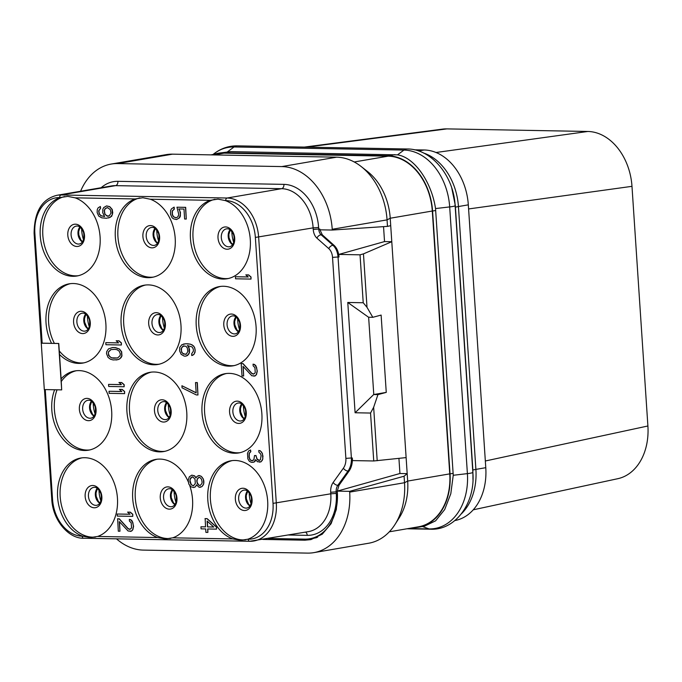 <?xml version="1.0" encoding="UTF-8"?>
<svg xmlns="http://www.w3.org/2000/svg" width="682" height="682" viewBox="0 0 682 682"><rect width="100%" height="100%" fill="white"/><g stroke="black" fill="none" stroke-linecap="round" stroke-linejoin="round"><path stroke-width="1.02" d="M304.325 147.099L442.482 129.128A54.475 40.229 80.3 0 1 446.906 128.889L587.841 131.473A54.475 40.229 80.3 0 1 631.984 186.331L647.9 425.986A54.475 40.229 80.3 0 1 617.798 478.696L473.248 509.812M306.55 147.142L446.906 128.889M436.011 152.495L587.841 131.473M454.86 520.571A54.475 40.229 -99.7 0 0 485.78 467.69L468.321 204.847A54.475 40.229 -99.7 0 0 424.187 149.989L414.264 149.81M485.337 460.989L647.9 425.986M468.594 208.948L631.984 186.331M461.407 513.81A54.867 40.511 -99.7 0 0 475.9 469.438L458.44 206.595A54.867 40.511 -99.7 0 0 423.343 152.939M472.967 479.565L472.865 469.958L455.278 205.265L451.782 188.121M413.659 527.629A54.867 40.511 -99.7 0 0 418.475 527.203L424.468 526.172L435.593 520.843L444.69 509.556L450.793 493.777L453.249 475.277L435.534 208.564C431.57 182.043 414.588 157.406 397.504 154.857L230.746 151.617L218.376 153.194A54.867 40.511 -99.7 0 0 213.688 154.396M418.475 527.203A54.867 40.511 -99.7 0 0 450.043 473.871L432.584 211.028A54.867 40.511 -99.7 0 0 388.126 155.777L224.02 152.768A54.867 40.511 -99.7 0 0 218.376 153.194M213.722 154.925L224.046 153.152L388.152 156.161A54.475 40.229 -99.7 0 1 432.294 211.019L449.753 473.871A54.475 40.229 -99.7 0 1 418.407 526.819L389.32 531.807M224.046 153.152A54.475 40.229 -99.7 0 0 218.436 153.578L210.883 154.874M398.927 458.381L399.933 473.504L407.188 473.632L390.223 218.231A54.475 40.229 -99.7 0 0 367.624 171.591L361.23 166.579A62.258 45.975 80.3 0 1 387.061 219.877L332.228 229.271A62.258 45.975 80.3 0 0 281.785 166.579L117.679 163.569A62.258 45.975 80.3 0 0 111.268 164.047L166.101 154.652A62.258 45.975 80.3 0 1 172.512 154.166L117.679 163.569M404.085 476.215L349.636 491.338L349.687 492.114L404.52 482.72A62.258 45.975 80.3 0 1 394.98 524.501L399.337 517.638A54.475 40.229 -99.7 0 0 407.683 481.074L404.52 482.72L404.085 476.215L407.188 473.632L407.683 481.074L449.753 473.871M361.23 166.579A62.258 45.975 80.3 0 0 336.618 157.175L172.512 154.166M390.718 225.674L387.487 226.381L387.061 219.877L390.223 218.231L432.294 211.019M387.487 226.381L332.279 230.047L319.935 229.817L319.875 229.041L318.716 229.024L318.613 227.481A42.804 31.611 -99.7 0 0 283.934 184.37L117.892 181.327A42.804 31.611 -99.7 0 0 101.166 187.72M383.54 226.646L384.529 241.581L338.809 254.429L338.98 257.012L338.042 256.995L351.392 457.989L345.876 458.381L332.526 257.378A11.671 7.792 91.1 0 0 328.809 248.64L316.951 238.154A11.671 7.792 -88.9 0 1 313.234 229.416L313.132 227.865A38.908 28.738 -99.7 0 0 281.598 188.684L115.565 185.64L61.082 194.975A38.908 28.738 -99.7 0 0 57.075 195.274C41.994 198.922 34.339 211.59 34.1 233.287L44.304 389.575L61.678 389.891L58.601 343.506L41.227 343.191M332.526 257.378L338.042 256.995C337.581 251.914 335.919 248.026 333.046 245.332L321.196 234.855L322.33 234.872L334.061 245.35C336.934 248.026 338.57 251.914 338.98 257.012M322.33 234.872L319.952 229.817M338.809 254.429L360.036 254.821L363.463 253.875L391.783 241.709L384.529 241.581M355.1 412.763L370.548 413.045L373.651 407.299L377.939 394.614L386.259 392.389L381.119 315.084L372.807 317.309L368.561 317.232L347.777 302.467L355.1 412.763L373.693 394.537L386.259 392.389M363.463 253.875L367.01 307.318L372.807 317.309M406.122 457.596L373.736 460.972L352.5 460.589L352.33 458.006C352.603 463.121 351.511 467.485 349.056 471.092L338.963 485.354L337.309 491.108L399.933 473.504M373.651 407.299L377.206 460.742M377.939 394.614L373.693 394.537M360.036 254.821L363.225 302.748L347.777 302.467M370.548 413.045L373.736 460.972M363.225 302.748L367.01 307.318M373.779 394.528L368.638 317.232M349.636 491.338L337.292 491.117L337.326 491.893L336.175 491.867A7.783 5.2 -88.9 0 1 337.829 485.328L348.042 471.066C350.497 467.46 351.614 463.095 351.392 457.989L352.33 458.006M394.98 524.501A62.258 45.975 80.3 0 1 368.698 543.23L313.865 552.633A62.258 45.975 80.3 0 1 307.454 553.111L143.348 550.101A62.258 45.975 80.3 0 1 116.486 538.84M80.587 191.25A62.258 45.975 80.3 0 1 111.268 164.047M332.279 230.047L332.228 229.271M349.687 492.114A62.258 45.975 80.3 0 1 313.865 552.633M268.478 538.465L304.794 539.138A47.987 35.438 -99.7 0 0 310.574 538.601A47.987 35.438 -99.7 0 0 337.402 493.18L336.354 509.42L331.094 523.682L322.271 534.168L310.949 539.607L304.88 540.195L262.885 539.428M60.067 197.567L67.782 196.373L75.139 197.84A40.204 29.693 80.3 0 1 100.194 239.203A40.204 29.693 80.3 0 1 76.964 275.988A40.204 29.693 80.3 0 1 72.821 276.304A40.204 29.693 80.3 0 1 40.826 240.891A40.204 29.693 80.3 0 1 60.067 197.567L59.684 197.558A36.572 27.007 -99.7 0 0 34.876 233.397L42.173 343.174L51.559 343.344A40.204 29.693 80.3 0 1 69.163 283.831A40.204 29.693 80.3 0 1 73.306 283.516A40.204 29.693 80.3 0 1 105.625 321.222A40.204 29.693 80.3 0 1 82.744 363.088A40.204 29.693 80.3 0 1 78.609 363.404A40.204 29.693 80.3 0 1 59.505 354.478L58.771 343.481L51.559 343.344M147.926 277.676A40.204 29.693 80.3 0 1 115.923 242.263A40.204 29.693 80.3 0 1 135.164 198.948L142.879 197.746L150.245 199.221A40.204 29.693 80.3 0 1 175.3 240.584A40.204 29.693 80.3 0 1 152.069 277.369A40.204 29.693 80.3 0 1 147.926 277.676M223.031 279.057A40.204 29.693 80.3 0 1 191.028 243.645A40.204 29.693 80.3 0 1 210.269 200.32L217.984 199.127L225.35 200.602A40.204 29.693 80.3 0 1 250.405 241.957A40.204 29.693 80.3 0 1 227.166 278.742A40.204 29.693 80.3 0 1 223.031 279.057M235.077 460.469A40.204 29.693 80.3 0 1 267.08 495.882A40.204 29.693 80.3 0 1 247.839 539.206L240.644 540.306L232.758 538.925A40.204 29.693 80.3 0 1 207.703 497.57A40.204 29.693 80.3 0 1 230.942 460.785A40.204 29.693 80.3 0 1 235.077 460.469M189.698 485.465A40.204 29.693 80.3 0 1 172.734 537.825L165.547 538.933L157.653 537.552A40.204 29.693 80.3 0 1 132.598 496.189A40.204 29.693 80.3 0 1 155.837 459.404A40.204 29.693 80.3 0 1 159.972 459.097A40.204 29.693 80.3 0 1 188.309 481.901M196.007 477.775L194.651 475.857L191.804 475.149L189.289 476.82L188.198 480.23L188.778 484.015L190.934 486.803L193.782 487.511L195.376 486.854L196.476 485.013M196.271 485.499L196.382 484.842L199.178 487.298L201.932 486.633L203.722 483.922L203.398 479.105L201.241 476.326L199.553 475.601L197.132 476.283L195.93 477.971L194.481 475.891L191.804 475.149M84.875 457.716A40.204 29.693 80.3 0 1 116.869 493.129A40.204 29.693 80.3 0 1 97.628 536.453L90.442 537.552L82.556 536.171A40.204 29.693 80.3 0 1 57.501 494.817A40.204 29.693 80.3 0 1 80.732 458.031A40.204 29.693 80.3 0 1 84.875 457.716M61.678 389.891L61.124 378.86A40.204 29.693 80.3 0 1 74.952 370.931A40.204 29.693 80.3 0 1 79.086 370.616A40.204 29.693 80.3 0 1 111.405 408.322A40.204 29.693 80.3 0 1 88.532 450.188A40.204 29.693 80.3 0 1 84.398 450.504A40.204 29.693 80.3 0 1 57.066 429.873A40.204 29.693 80.3 0 1 54.628 389.763M61.124 378.86L59.505 354.478M228.811 366.157A40.204 29.693 80.3 0 1 196.493 328.451A40.204 29.693 80.3 0 1 219.365 286.585A40.204 29.693 80.3 0 1 223.508 286.269A40.204 29.693 80.3 0 1 255.827 323.976A40.204 29.693 80.3 0 1 232.954 365.842A40.204 29.693 80.3 0 1 228.811 366.157M153.714 364.776A40.204 29.693 80.3 0 1 121.387 327.079A40.204 29.693 80.3 0 1 144.269 285.204A40.204 29.693 80.3 0 1 148.403 284.897A40.204 29.693 80.3 0 1 180.721 322.595A40.204 29.693 80.3 0 1 157.849 364.469A40.204 29.693 80.3 0 1 153.714 364.776M234.599 453.257A40.204 29.693 80.3 0 1 202.281 415.551A40.204 29.693 80.3 0 1 225.154 373.685A40.204 29.693 80.3 0 1 229.297 373.369A40.204 29.693 80.3 0 1 261.615 411.076A40.204 29.693 80.3 0 1 238.734 452.942A40.204 29.693 80.3 0 1 234.599 453.257M159.494 451.876A40.204 29.693 80.3 0 1 127.176 414.179A40.204 29.693 80.3 0 1 150.049 372.304A40.204 29.693 80.3 0 1 154.192 371.997A40.204 29.693 80.3 0 1 186.51 409.694A40.204 29.693 80.3 0 1 163.637 451.569A40.204 29.693 80.3 0 1 159.494 451.876M251.01 279.083L251.044 276.994L248.606 274.889L245.81 274.872L248.248 276.977L235.426 276.739L235.563 278.802L251.01 279.083L250.874 277.028L248.436 274.923L245.81 274.872M248.205 276.943L235.426 276.739M253.755 374.077L251.863 373.352L243.014 363.583L241.198 363.583L242.016 375.953L243.662 375.987L243.022 366.362L251.854 375.791L255.136 375.85L256.364 374.503L257.123 371.085L256.543 367.3L254.386 364.512L253.048 364.145L253.167 365.859L254.923 367.607L255.238 372.423L254.65 373.438L253.056 374.094L251.692 373.386L242.835 363.617L241.198 363.583M243.662 375.987L243.21 366.575M253.849 376.174L255.315 375.825L256.534 374.469L257.293 371.051L255.963 365.884L254.557 364.486L253.048 364.145M252.63 460.623L251.428 460.597L250.038 459.54L249.228 457.128L249.305 453.351L250.831 451.663L250.541 449.975L248.64 450.973L247.489 453.351L247.847 458.85L249.322 461.279L251.368 462.345L254.147 462.021L255.571 459.821M255.085 461.356L255.452 459.677L257.566 461.774L261.027 461.808L262.809 459.088L262.451 453.598L260.294 450.811L258.785 450.47L258.896 452.192L260.652 453.939L261.095 455.661L260.388 459.77L258.785 460.427L257.429 459.711L255.835 455.567L254.522 455.542L253.832 459.992L251.249 460.631L249.868 459.574L249.049 457.153L249.126 453.385L250.661 451.697L250.541 449.975M259.492 460.401L256.901 458.986L256.014 455.533L254.522 455.542M176.118 217.797L173.501 216.723L172.35 214.293L172.452 210.866L174.311 209.186L174.174 207.123L171.489 208.82L170.619 210.525L170.534 214.293L172.077 217.754L173.467 218.811L176.468 219.553L179.306 217.89L180.398 214.48L179.818 210.695L178.718 208.956L183.978 209.05L184.634 219.016L186.28 219.05L185.504 207.362L176.962 207.209L178.752 214.446L177.925 216.833L176.024 217.831L173.33 216.748L172.179 214.327L172.282 210.9L174.14 209.212L174.004 207.149M176.468 219.553L179.485 217.856L180.355 216.16L180.432 212.383L178.914 208.956M186.28 219.05L185.675 207.337L176.962 207.209M189.085 347.581L187.456 345.527L192.154 346.985L193.279 349.065L193.415 351.128L191.625 353.839L191.736 355.552L194.114 354.197L195.205 350.787L194.668 347.684L193.569 345.945L190.5 344.18L185.879 343.745L181.83 344.734L179.707 347.445L179.613 350.872L181.156 354.333L184.225 356.106L185.871 356.132L188.556 354.435L189.425 352.739L189.528 349.303L187.652 345.527M197.968 394.963L197.32 382.568L195.504 382.568L196.186 392.875L181.924 385.748L182.06 387.811L196.322 394.929L197.968 394.963L197.141 382.593L195.504 382.568M196.177 392.755L181.924 385.748M216.518 529.138L216.552 527.05L207.132 518.644L205.163 518.601L205.538 526.879L200.934 526.794L201.071 528.857L205.674 528.942L205.904 532.378L207.874 532.412L207.643 528.976L216.518 529.138L216.382 527.075L206.961 518.67L204.992 518.635M205.538 526.845L200.934 526.794M207.874 532.412L207.822 528.985M108.668 217.967L111.678 216.271L112.769 212.861L112.215 209.417L109.725 206.629L106.554 205.913L103.707 207.584L102.837 209.28L102.735 212.707L104.627 216.518L100.97 215.768L99.214 214.02L98.677 210.917L100.467 208.206L100.356 206.493L98.148 207.822L97.27 209.519L97.151 212.605L98.694 216.066L101.763 217.839L106.392 218.266L110.262 217.311L112.377 214.6L112.036 209.451L109.555 206.655L106.554 205.913M104.61 216.484L101.141 215.734L99.384 213.986L98.847 210.891L100.638 208.18L100.356 206.493M121.37 344.998L121.405 342.91L118.966 340.804L116.17 340.787L118.608 342.893L105.787 342.654L105.923 344.717L121.37 344.998L121.234 342.935L118.796 340.838L116.17 340.787M118.566 342.858L105.787 342.654M116.128 360.002L118.89 359.337L121.072 357.658L121.942 355.961L121.669 351.835L119.512 349.056L115.48 347.607L112.521 347.547L108.498 348.886L106.707 351.597L106.52 353.651L108.08 357.453L110.501 359.218L113.169 359.951L117.747 359.687L119.981 358.698L121.771 355.987L121.498 351.869L119.341 349.082L115.309 347.632L112.351 347.581M124.141 386.745L124.175 384.657L121.737 382.551L119.111 382.5L121.379 384.639L108.557 384.401L108.694 386.464L124.141 386.745L124.005 384.682L121.567 382.585L118.941 382.534M121.336 384.605L108.557 384.401M124.601 393.616L124.635 391.528L122.197 389.422L119.393 389.405L121.831 391.511L109.018 391.272L109.154 393.335L124.601 393.616L124.465 391.553L122.027 389.456L119.393 389.405M121.797 391.477L109.018 391.272M132.751 516.368L132.785 514.271L130.347 512.173L127.722 512.122L129.989 514.254L117.168 514.023L117.304 516.086L132.751 516.368L132.615 514.305L130.177 512.199L127.551 512.148M129.947 514.219L117.168 514.023M130.049 529.326L128.156 528.601L119.307 518.832L117.662 518.797L118.31 531.201L119.955 531.227L119.316 521.611L128.148 531.039L131.43 531.099L132.658 529.744L133.416 526.333L132.837 522.54L130.68 519.761L129.341 519.394L129.461 521.108L131.217 522.855L131.532 527.672L130.944 528.686L129.35 529.343L127.986 528.635L119.128 518.857L117.492 518.832M119.955 531.227L119.503 521.824M130.143 531.414L131.609 531.065L132.828 529.718L133.587 526.299L132.257 521.125L130.85 519.727L129.341 519.394M42.173 343.174L41.397 343.157M84.031 362.833A40.204 29.693 -99.7 0 1 81.192 362.96A40.204 29.693 80.3 0 1 59.266 350.88M54.398 343.396A40.204 29.693 80.3 0 1 70.459 283.644M89.819 449.932A40.204 29.693 -99.7 0 1 86.981 450.06A40.204 29.693 80.3 0 1 57.032 389.806M61.295 381.477A40.204 29.693 80.3 0 1 76.248 370.744M95.633 537.024A40.204 29.693 -99.7 0 1 92.761 537.16A40.204 29.693 80.3 0 1 60.553 500.332A40.204 29.693 80.3 0 1 82.036 457.844M170.739 538.405A40.204 29.693 -99.7 0 1 167.866 538.533A40.204 29.693 80.3 0 1 135.658 501.713A40.204 29.693 80.3 0 1 157.133 459.225M199.553 475.601L198.402 475.618M201.241 476.326L199.383 475.635M202.298 477.374L201.071 476.351M203.398 479.105L202.128 477.4M203.841 480.827L203.227 479.139M203.935 482.208L203.671 480.861M203.722 483.922L203.765 482.234M202.844 485.618L203.543 483.947M201.932 486.633L202.673 485.644M200.158 487.315L201.761 486.658M195.376 486.854L196.101 485.524M193.611 487.536L195.205 486.88M189.869 480.605L190.67 477.877L192.904 476.889L195.035 479.327L195.308 483.453L193.5 485.823L191.131 484.749L189.963 481.978L190.108 479.241M202.119 482.208L201.881 483.572L200.048 485.601L198.36 484.885L197.277 483.487L196.766 480.733L197.899 478.014L199.502 477.349L200.534 478.056L201.608 479.446L202.119 482.208M190.278 479.207L192.051 476.871M193.535 485.789L191.301 484.723L190.039 480.58M200.09 485.567L198.53 484.851L197.03 482.08L197.175 479.335L198.965 477.34M245.835 539.777A40.204 29.693 -99.7 0 1 242.971 539.914A40.204 29.693 80.3 0 1 210.764 503.086A40.204 29.693 80.3 0 1 232.238 460.597M78.251 275.733A40.204 29.693 -99.7 0 1 75.412 275.86A40.204 29.693 80.3 0 1 43.196 238.973A40.204 29.693 80.3 0 1 64.764 196.527M214.975 199.28A40.204 29.693 80.3 0 0 193.398 241.726A40.204 29.693 80.3 0 0 225.614 278.614A40.204 29.693 -99.7 0 0 228.453 278.486M139.87 197.899A40.204 29.693 80.3 0 0 118.293 240.354A40.204 29.693 80.3 0 0 150.509 277.233A40.204 29.693 -99.7 0 0 153.348 277.105M234.241 365.586A40.204 29.693 -99.7 0 1 231.403 365.714A40.204 29.693 80.3 0 1 199.195 328.886A40.204 29.693 80.3 0 1 220.67 286.397M159.136 364.205A40.204 29.693 -99.7 0 1 156.297 364.333A40.204 29.693 80.3 0 1 124.09 327.513A40.204 29.693 80.3 0 1 145.564 285.025M240.021 452.686A40.204 29.693 -99.7 0 1 237.183 452.814A40.204 29.693 80.3 0 1 204.975 415.986A40.204 29.693 80.3 0 1 226.458 373.497M164.925 451.305A40.204 29.693 -99.7 0 1 162.086 451.433A40.204 29.693 80.3 0 1 129.87 414.613A40.204 29.693 80.3 0 1 151.353 372.125M260.294 450.811L258.785 450.47M261.7 452.209L260.123 450.836M262.451 453.598L261.53 452.234M262.937 456.002L262.272 453.624M262.979 456.693L262.766 456.036M262.809 459.088L262.809 456.718M262.246 460.452L262.638 459.122M261.027 461.808L262.076 460.486M259.561 462.157L260.848 461.833M254.147 462.021L254.915 461.382M252.681 462.37L253.968 462.046M187.635 355.45L189.255 352.764L188.914 347.615M185.871 356.132L187.465 355.475M185.879 343.745L183.424 344.078M188.172 343.788L185.7 343.779M190.5 344.18L188.002 343.822M192.188 344.896L190.329 344.205M193.569 345.945L192.017 344.922M194.668 347.684L193.398 345.979M195.112 349.406L194.498 347.718M195.205 350.787L194.941 349.44M194.992 352.492L195.035 350.812M194.114 354.197L194.813 352.526M192.87 355.203L193.944 354.222M191.736 355.552L192.699 355.228M186.391 354.086L183.432 354.035L181.676 352.287L181.114 348.843L182.904 346.132L185.862 346.183L187.294 347.922L187.848 351.366L186.391 354.086M185.513 354.384L182.571 353.293L181.446 351.213L181.548 347.786L183.952 345.808M207.123 521.074L213.756 527.033L207.507 526.913L207.123 521.074M213.713 526.998L207.678 526.888L207.302 521.244M107.568 216.228L104.798 214.122L104.244 210.678L105.088 208.632L107.654 207.652L110.416 209.766L110.978 213.202L109.188 215.913L106.554 215.87M106.733 215.836L104.968 214.088L104.414 210.653L105.267 208.607L107.074 207.643M108.319 216.211L107.739 216.203M115.096 349.346L117.091 349.73L119.154 351.136L120.322 353.907L120.109 355.612L117.636 357.973L111.396 357.854L108.6 355.407L108.378 351.972L110.842 349.61L115.096 349.346M117.645 357.973L113.562 358.212L111.567 357.828L109.504 356.422L108.336 353.651L108.549 351.938L111.013 349.585M337.411 493.188L337.343 492.114M316.712 537.629L304.88 540.195M455.235 207.149L458.44 206.595M475.9 469.438L472.694 469.992M227.6 151.745L234.054 146.962A10.375 6.931 -88.9 0 1 237.242 145.863L407.137 148.983C431.229 148.685 453.718 175.726 455.133 205.691A10.375 0.972 -3.8 0 1 449.685 206.919A56.444 41.679 -99.7 0 0 403.949 150.074L234.054 146.962A56.444 41.679 -99.7 0 0 213.023 154.507M397.504 154.857L403.949 150.074A10.375 6.931 -88.9 0 1 407.137 148.983M408.322 528.541L429.114 528.925A56.444 41.679 -99.7 0 0 467.4 473.623L449.685 206.919L435.534 208.564M453.249 475.277L467.4 473.623A10.375 0.972 -3.8 0 0 472.848 472.404L455.133 205.691M422.431 526.521L429.114 528.925A10.375 6.931 91.1 0 0 430.64 529.206C455.431 530.434 475.584 503.001 472.848 472.404M224.02 152.768L230.746 151.617M388.126 155.777L394.852 154.626M432.584 211.028L435.747 210.482M450.043 473.871L453.206 473.334M354.231 161.975L388.152 156.161M336.618 157.175L281.785 166.579M316.951 238.154A3.887 2.515 -48.5 0 1 321.196 234.855A7.783 5.2 -88.9 0 1 318.716 229.024L313.234 229.416M328.809 248.64A3.887 2.515 -48.5 0 1 333.046 245.332L334.061 245.35M349.056 471.092L348.042 471.066A3.887 2.08 35.6 0 1 343.387 468.193A11.671 7.792 91.1 0 0 345.876 458.381M288.665 535.012L307.241 535.353A42.804 31.611 -99.7 0 0 336.277 493.418L336.175 491.867L330.693 492.259A11.671 7.792 -88.9 0 1 333.174 482.447A3.887 2.08 35.6 0 0 337.829 485.328L338.963 485.354M333.174 482.447L343.387 468.193M45.251 389.593L52.54 499.335L51.764 499.224C52.736 520.622 68.967 538.814 83.69 538.234A2.336 1.56 91.1 0 0 83.886 538.217M52.54 499.335A36.572 27.007 -99.7 0 0 82.181 536.171A2.336 1.56 91.1 0 0 83.69 538.234L249.723 541.278A2.336 1.56 91.1 0 0 249.919 541.261A38.908 28.738 -99.7 0 0 253.926 540.962A38.908 28.738 -99.7 0 0 276.312 503.146L258.649 237.208A38.908 28.738 -99.7 0 0 227.123 198.019L61.082 194.975A2.336 1.56 -88.9 0 0 59.684 197.558M135.164 198.948L75.139 197.84M210.269 200.32L150.245 199.221M247.839 539.206L248.214 539.215A36.572 27.007 -99.7 0 0 273.022 503.376L255.358 237.438A36.572 27.007 -99.7 0 0 225.725 200.602L225.35 200.602M172.734 537.825L232.758 538.925M97.628 536.453L157.653 537.552M82.675 333.583A11.219 8.286 -99.7 0 0 90.288 322.586A11.219 8.286 -99.7 0 0 81.201 311.282A11.219 8.286 80.3 0 0 73.588 322.279A11.219 8.286 80.3 0 0 82.675 333.583M82.104 313.191L82.82 313.14C84.704 312.927 86.648 314.572 88.651 318.059C89.726 319.551 89.93 322.441 89.265 326.738C88.49 329.193 87.126 330.642 85.173 331.094A9.079 6.701 -99.7 0 1 84.236 331.162A9.079 6.701 80.3 0 1 76.938 322.646A9.079 6.701 80.3 0 1 82.104 313.191A9.079 6.701 80.3 0 1 82.684 313.132M88.149 329.039A9.079 6.701 80.3 0 1 85.591 314.138M89.274 326.712A27.237 20.11 80.3 0 1 87.424 315.962M88.464 420.683A11.219 8.286 -99.7 0 0 96.077 409.686A11.219 8.286 -99.7 0 0 86.981 398.382A11.219 8.286 80.3 0 0 79.368 409.379A11.219 8.286 80.3 0 0 88.464 420.683M87.884 400.291L88.6 400.24C90.493 400.027 92.437 401.672 94.431 405.159C95.506 406.651 95.71 409.541 95.045 413.838C94.278 416.293 92.914 417.742 90.953 418.194A9.079 6.701 -99.7 0 1 90.024 418.262A9.079 6.701 80.3 0 1 82.718 409.746A9.079 6.701 80.3 0 1 87.884 400.291A9.079 6.701 80.3 0 1 88.464 400.232M93.937 416.139A9.079 6.701 80.3 0 1 91.379 401.238M95.054 413.812A27.237 20.11 80.3 0 1 93.212 403.062M34.876 233.397L34.1 233.287M117.892 181.327A3.887 2.6 -88.9 0 1 115.565 185.64A38.908 28.738 -99.7 0 0 111.558 185.939L57.075 195.274M283.934 184.37A3.887 2.6 -88.9 0 1 281.598 188.684L227.123 198.019A2.336 1.56 -88.9 0 0 225.725 200.602M318.613 227.481L313.132 227.865L255.358 237.438M336.277 493.418L330.796 493.802L330.693 492.259M248.214 539.215A2.336 1.56 91.1 0 0 249.723 541.278L308.409 531.628A38.908 28.738 -99.7 0 0 330.796 493.802L273.022 503.376M307.241 535.353A3.887 2.6 91.1 0 0 305.545 532.113M94.252 507.783A11.219 8.286 -99.7 0 0 101.865 496.786A11.219 8.286 -99.7 0 0 92.769 485.482A11.219 8.286 80.3 0 0 85.156 496.479A11.219 8.286 80.3 0 0 94.252 507.783M93.673 487.391L94.389 487.34C96.273 487.127 98.217 488.772 100.22 492.259C101.294 493.751 101.499 496.641 100.834 500.938C100.066 503.393 98.702 504.842 96.742 505.294A9.079 6.701 -99.7 0 1 95.804 505.362A9.079 6.701 80.3 0 1 88.507 496.846A9.079 6.701 80.3 0 1 93.673 487.391A9.079 6.701 80.3 0 1 94.252 487.332M99.717 503.239A9.079 6.701 80.3 0 1 97.168 488.338M100.842 500.912A27.237 20.11 80.3 0 1 99.001 490.162M169.349 509.156A11.219 8.286 -99.7 0 0 176.962 498.167A11.219 8.286 -99.7 0 0 167.874 486.863A11.219 8.286 80.3 0 0 160.261 497.86A11.219 8.286 80.3 0 0 169.349 509.156M168.778 488.772L169.494 488.713C171.378 488.508 173.322 490.145 175.325 493.632C176.399 495.123 176.604 498.022 175.939 502.31C175.163 504.765 173.799 506.223 171.847 506.666A9.079 6.701 -99.7 0 1 170.909 506.735A9.079 6.701 80.3 0 1 163.612 498.227A9.079 6.701 80.3 0 1 168.778 488.772A9.079 6.701 80.3 0 1 169.358 488.704M174.822 504.612A9.079 6.701 80.3 0 1 172.265 489.71M175.947 502.284A27.237 20.11 80.3 0 1 174.098 491.534M244.454 510.537A11.219 8.286 -99.7 0 0 252.067 499.539A11.219 8.286 -99.7 0 0 242.971 488.235A11.219 8.286 80.3 0 0 235.358 499.233A11.219 8.286 80.3 0 0 244.454 510.537M243.875 490.145L244.591 490.094C246.483 489.881 248.427 491.526 250.422 495.013C251.505 496.505 251.709 499.394 251.036 503.691C250.268 506.146 248.904 507.596 246.944 508.047A9.079 6.701 -99.7 0 1 246.014 508.116A9.079 6.701 80.3 0 1 238.717 499.599A9.079 6.701 80.3 0 1 243.875 490.145A9.079 6.701 80.3 0 1 244.454 490.085M249.927 505.993A9.079 6.701 80.3 0 1 247.37 491.091M251.044 503.666A27.237 20.11 80.3 0 1 249.203 492.916M76.896 246.483A11.219 8.286 -99.7 0 0 84.508 235.486A11.219 8.286 -99.7 0 0 75.412 224.182A11.219 8.286 80.3 0 0 67.799 235.179A11.219 8.286 80.3 0 0 76.896 246.483M76.316 226.092L77.032 226.04C78.924 225.827 80.868 227.473 82.863 230.959C83.937 232.451 84.142 235.341 83.477 239.638C82.71 242.093 81.346 243.542 79.385 243.994A9.079 6.701 -99.7 0 1 78.447 244.062A9.079 6.701 80.3 0 1 71.15 235.546A9.079 6.701 80.3 0 1 76.316 226.092A9.079 6.701 80.3 0 1 76.896 226.032M82.36 241.94A9.079 6.701 80.3 0 1 79.811 227.038M83.485 239.612A27.237 20.11 80.3 0 1 81.644 228.862M227.097 249.237A11.219 8.286 80.3 0 1 218.01 237.933A11.219 8.286 80.3 0 1 225.614 226.935A11.219 8.286 -99.7 0 1 234.71 238.24A11.219 8.286 -99.7 0 1 227.097 249.237M226.526 228.845A9.079 6.701 80.3 0 0 221.36 238.299A9.079 6.701 80.3 0 0 228.658 246.816A9.079 6.701 -99.7 0 0 229.587 246.748C231.548 246.296 232.912 244.847 233.687 242.391C234.352 238.095 234.148 235.205 233.073 233.713C231.07 230.226 229.126 228.589 227.242 228.794L226.526 228.845A9.079 6.701 80.3 0 1 227.097 228.785M232.571 244.693A9.079 6.701 80.3 0 1 230.013 229.791M233.687 242.366A27.237 20.11 80.3 0 1 231.846 231.616M151.992 247.856A11.219 8.286 80.3 0 1 142.905 236.56A11.219 8.286 80.3 0 1 150.517 225.563A11.219 8.286 -99.7 0 1 159.605 236.867A11.219 8.286 -99.7 0 1 151.992 247.856M151.421 227.473A9.079 6.701 80.3 0 0 146.255 236.927A9.079 6.701 80.3 0 0 153.552 245.443A9.079 6.701 -99.7 0 0 154.49 245.367C156.442 244.923 157.806 243.465 158.582 241.01C159.247 236.722 159.042 233.824 157.968 232.332C155.965 228.845 154.021 227.208 152.137 227.421L151.421 227.473A9.079 6.701 80.3 0 1 152.001 227.404M157.465 243.312A9.079 6.701 80.3 0 1 154.916 228.419M158.591 240.985A27.237 20.11 80.3 0 1 156.749 230.235M232.886 336.337A11.219 8.286 -99.7 0 0 240.499 325.34A11.219 8.286 -99.7 0 0 231.403 314.035A11.219 8.286 80.3 0 0 223.79 325.033A11.219 8.286 80.3 0 0 232.886 336.337M232.306 315.945L233.022 315.894C234.915 315.681 236.859 317.326 238.853 320.813C239.928 322.305 240.132 325.195 239.467 329.491C238.7 331.946 237.336 333.396 235.375 333.848A9.079 6.701 -99.7 0 1 234.438 333.916A9.079 6.701 80.3 0 1 227.14 325.399A9.079 6.701 80.3 0 1 232.306 315.945A9.079 6.701 80.3 0 1 232.886 315.885M238.35 331.793A9.079 6.701 80.3 0 1 235.802 316.891M239.476 329.466A27.237 20.11 80.3 0 1 237.634 318.716M157.781 334.956A11.219 8.286 -99.7 0 0 165.394 323.967A11.219 8.286 -99.7 0 0 156.297 312.663A11.219 8.286 80.3 0 0 148.685 323.66A11.219 8.286 80.3 0 0 157.781 334.956M157.201 314.572L157.917 314.521C159.81 314.308 161.753 315.945 163.757 319.432C164.831 320.924 165.035 323.822 164.362 328.11C163.595 330.565 162.231 332.023 160.27 332.466A9.079 6.701 -99.7 0 1 159.341 332.543A9.079 6.701 80.3 0 1 152.043 324.027A9.079 6.701 80.3 0 1 157.201 314.572A9.079 6.701 80.3 0 1 157.781 314.504M163.254 330.412A9.079 6.701 80.3 0 1 160.696 315.519M164.371 328.085A27.237 20.11 80.3 0 1 162.529 317.335M238.666 423.437A11.219 8.286 -99.7 0 0 246.279 412.44A11.219 8.286 -99.7 0 0 237.191 401.135A11.219 8.286 80.3 0 0 229.578 412.133A11.219 8.286 80.3 0 0 238.666 423.437M238.095 403.045L238.811 402.994C240.695 402.781 242.639 404.426 244.642 407.913C245.716 409.405 245.921 412.295 245.256 416.591C244.48 419.046 243.116 420.496 241.164 420.947A9.079 6.701 -99.7 0 1 240.226 421.016A9.079 6.701 80.3 0 1 232.929 412.499A9.079 6.701 80.3 0 1 238.095 403.045A9.079 6.701 80.3 0 1 238.674 402.985M244.139 418.893A9.079 6.701 80.3 0 1 241.59 403.991M245.264 416.566A27.237 20.11 80.3 0 1 243.423 405.816M163.569 422.056A11.219 8.286 -99.7 0 0 171.182 411.067A11.219 8.286 -99.7 0 0 162.086 399.763A11.219 8.286 80.3 0 0 154.473 410.76A11.219 8.286 80.3 0 0 163.569 422.056M162.989 401.672L163.706 401.621C165.598 401.408 167.542 403.045 169.537 406.532C170.611 408.024 170.815 410.922 170.15 415.21C169.383 417.665 168.019 419.123 166.058 419.566A9.079 6.701 -99.7 0 1 165.121 419.635A9.079 6.701 80.3 0 1 157.823 411.127A9.079 6.701 80.3 0 1 162.989 401.672A9.079 6.701 80.3 0 1 163.569 401.604M169.034 417.512A9.079 6.701 80.3 0 1 166.485 402.61M170.159 415.185A27.237 20.11 80.3 0 1 168.318 404.435M418.492 150.961L424.187 149.989M458.44 206.544L468.321 204.847M475.9 469.387L485.78 467.69M406.975 528.78L430.64 529.206M212.656 154.814C219.936 148.761 228.129 145.778 237.242 145.863M85.847 314.325L84.449 318.758L84.611 322.075L86.75 327.164L88.319 328.784M91.627 401.425L90.229 405.858L90.399 409.174L92.539 414.264L94.107 415.884M44.483 389.575L51.764 499.224M97.415 488.525L96.017 492.958L96.179 496.274L98.319 501.364L99.896 502.984M172.52 489.898L171.122 494.339L171.284 497.655L173.424 502.736L174.993 504.356M247.617 491.279L246.219 495.712L246.39 499.028L248.529 504.117L250.098 505.737M80.058 227.225L78.66 231.658L78.822 234.975L80.962 240.064L82.539 241.684M230.269 229.979L228.862 234.412L229.033 237.728L231.172 242.818L232.741 244.437M155.164 228.598L153.765 233.039L153.927 236.356L156.067 241.437L157.644 243.056M236.049 317.079L234.651 321.512L234.813 324.828L236.961 329.918L238.53 331.537M160.952 315.698L159.545 320.139L159.716 323.456L161.856 328.536L163.424 330.156M241.837 404.179L240.439 408.612L240.601 411.928L242.741 417.017L244.318 418.637M166.732 402.798L165.334 407.239L165.496 410.555L167.636 415.636L169.213 417.256M310.574 538.601L317.701 537.143"/></g></svg>
